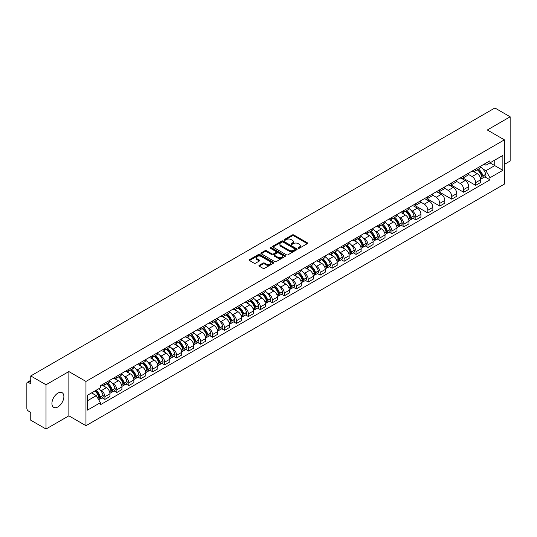 <?xml version="1.0" encoding="UTF-8"?>
<svg xmlns="http://www.w3.org/2000/svg" width="537" height="537" viewBox="0 0 537 537"><rect width="100%" height="100%" fill="white"/><g stroke="black" fill="none" stroke-linecap="round" stroke-linejoin="round"><path stroke-width="0.81" d="M298.27 248.262A0.745 0.43 0 0 0 299.324 248.262L307.318 243.644A1.067 0.618 0 0 0 307.627 243.214A1.067 0.618 0 0 0 307.318 242.778L293.773 234.958A1.067 0.618 0 0 0 292.269 234.958L284.268 239.576A0.745 0.43 0 0 0 285.322 240.18L286.362 239.583A3.403 1.967 0 0 1 291.175 239.583L292.303 240.234A3.403 1.967 0 0 1 293.303 241.623A3.403 1.967 0 0 1 292.303 243.019L291.269 243.617A0.745 0.43 0 0 0 292.323 244.221L293.356 243.623A3.403 1.967 0 0 1 298.176 243.623L299.304 244.275A3.403 1.967 0 0 1 300.297 245.664A3.403 1.967 0 0 1 299.304 247.054L298.27 247.651A0.745 0.43 0 0 0 298.27 248.262L298.27 247.651M57.902 406.932A8.458 4.88 120 0 0 63.426 399.481A8.458 4.88 120 0 0 62.131 392.701A8.458 4.88 120 0 0 57.902 393.124A8.458 4.88 120 0 0 52.378 400.575A8.458 4.88 120 0 0 53.673 407.348A8.458 4.88 120 0 0 57.902 406.932M503.397 139.271A8.458 4.88 120 0 0 502.498 138.459A8.458 4.88 120 0 0 501.343 138.083M259.23 265.285A1.067 0.618 0 0 0 258.921 265.714A1.067 0.618 0 0 0 259.23 266.151L263.029 268.346A1.067 0.618 0 0 0 264.533 268.346L273.414 263.217A1.067 0.618 0 0 0 273.729 262.788A1.067 0.618 0 0 0 273.414 262.351L259.868 254.531A1.067 0.618 0 0 0 258.364 254.531L249.483 259.66A1.067 0.618 0 0 0 249.175 260.089A1.067 0.618 0 0 0 249.483 260.526L254.075 263.177A1.067 0.618 0 0 0 255.578 263.177L259.384 260.982A1.067 0.618 0 0 0 259.693 260.546A1.067 0.618 0 0 0 259.384 260.109L257.102 258.8A2.846 1.645 0 0 1 256.27 257.639A2.846 1.645 0 0 1 258.029 256.115A2.846 1.645 0 0 1 261.13 256.471L270.051 261.62A2.846 1.645 0 0 1 270.883 262.788A2.846 1.645 0 0 1 269.124 264.305A2.846 1.645 0 0 1 266.023 263.949L264.533 263.09A1.067 0.618 0 0 0 263.029 263.09L259.23 265.285L259.23 266.151L263.029 263.976L263.029 263.09M85.96 381.438L68.864 371.564L46.014 384.754L30.757 375.947L494.892 107.984L510.15 116.791L487.301 129.981L504.397 139.848L85.96 381.438L85.96 425.7L504.397 184.117L504.397 139.848M286.436 254.833A1.067 0.618 0 0 0 287.939 254.833L296.82 249.705A1.067 0.618 0 0 0 297.129 249.275A1.067 0.618 0 0 0 296.82 248.839L283.274 241.019A1.067 0.618 0 0 0 281.771 241.019L272.89 246.147A1.067 0.618 0 0 0 272.574 246.577A1.067 0.618 0 0 0 272.89 247.013L286.436 254.833M270.588 248.423A0.745 0.43 0 0 1 271.346 248.53L271.346 247.644L285.12 255.592A1.067 0.618 0 0 1 285.429 256.028A1.067 0.618 0 0 1 285.12 256.464L276.24 261.593A1.067 0.618 0 0 1 274.736 261.593L261.19 253.766L261.19 252.9A1.067 0.618 0 0 0 260.875 253.336A1.067 0.618 0 0 0 261.19 253.766M261.19 252.9L264.989 250.705A1.067 0.618 0 0 1 266.493 250.705L271.984 253.88A1.067 0.618 0 0 0 273.494 253.88L276.011 252.424A1.067 0.618 0 0 0 276.327 251.987A1.067 0.618 0 0 0 276.011 251.551L270.292 248.248A0.745 0.43 0 0 1 271.346 247.644M46.014 384.754L46.014 429.016L30.757 420.209L30.757 412.376L28.38 411.006A2.168 1.255 -120 0 1 26.85 408.348L26.85 383.297A2.168 1.255 -120 0 1 27.3 382.304L30.757 380.303M504.397 164.376L510.15 161.053L510.15 116.791M46.014 429.016L68.864 415.826L85.96 425.7M30.757 375.947L30.757 383.78L28.38 382.411A2.168 1.255 -120 0 0 27.3 382.304M475.648 169.061A4.987 2.88 60 0 1 474.621 171.303L479.675 168.383A4.987 2.88 -120 0 0 480.709 166.141M468.472 174.438L472.124 176.545A4.987 2.88 60 0 1 475.648 182.654L480.709 179.734A4.987 2.88 -120 0 0 477.185 173.626L473.56 171.531M480.709 179.734L480.709 182.432L475.648 185.352L462.968 178.029M474.621 171.303A4.987 2.88 60 0 1 472.164 171.075M475.648 182.654L475.648 185.352M463.693 175.968A4.987 2.88 60 0 1 462.659 178.21L467.72 175.284A4.987 2.88 -120 0 0 468.747 173.048M451.006 184.936L463.693 192.259L468.747 189.339L468.747 186.634A4.987 2.88 -120 0 0 465.223 180.526L461.605 178.438M462.659 178.21A4.987 2.88 60 0 1 460.202 177.982M456.51 181.338L460.162 183.453A4.987 2.88 60 0 1 463.693 189.561L463.693 192.259M451.731 182.875A4.987 2.88 60 0 1 450.697 185.111L455.759 182.191A4.987 2.88 -120 0 0 456.792 179.955M439.044 191.837L451.731 199.16L456.792 196.24L456.792 193.542A4.987 2.88 -120 0 0 453.262 187.433L449.644 185.346M450.697 185.111A4.987 2.88 60 0 1 448.241 184.889M444.549 188.245L448.207 190.353A4.987 2.88 60 0 1 451.731 196.461L451.731 199.16M439.769 189.776A4.987 2.88 60 0 1 438.736 192.018L443.797 189.098A4.987 2.88 -120 0 0 444.831 186.856M427.09 198.744L439.769 206.067L444.831 203.147L444.831 200.449A4.987 2.88 -120 0 0 441.307 194.34L437.682 192.246M438.736 192.018A4.987 2.88 60 0 1 436.286 191.79M432.587 195.153L436.245 197.26A4.987 2.88 60 0 1 439.769 203.369L439.769 206.067M427.808 196.683A4.987 2.88 60 0 1 426.781 198.925L431.835 195.998A4.987 2.88 -120 0 0 432.869 193.763M415.128 205.651L427.814 212.974L432.869 210.054L432.869 207.349A4.987 2.88 -120 0 0 429.345 201.241L425.72 199.153M426.781 198.925A4.987 2.88 60 0 1 424.324 198.697M420.632 202.053L424.284 204.167A4.987 2.88 60 0 1 427.814 210.276L427.814 212.974M415.853 203.59A4.987 2.88 60 0 1 414.819 205.825L419.88 202.905A4.987 2.88 -120 0 0 420.914 200.67M413.107 218.291L415.853 219.875L420.914 216.955L420.914 214.256A4.987 2.88 -120 0 0 417.383 208.148L413.765 206.06M414.819 205.825A4.987 2.88 60 0 1 412.362 205.604M411.047 210.336L412.322 211.068A4.987 2.88 60 0 1 415.853 217.176L415.853 219.875M403.891 210.497A4.987 2.88 60 0 1 402.857 212.733L407.919 209.813A4.987 2.88 -120 0 0 408.952 207.571M401.146 225.198L403.891 226.782L408.952 223.862L408.952 221.163A4.987 2.88 -120 0 0 405.422 215.055L401.804 212.961M402.857 212.733A4.987 2.88 60 0 1 400.401 212.511M399.092 217.237L400.367 217.975A4.987 2.88 60 0 1 403.891 224.083L403.891 226.782M391.929 217.398A4.987 2.88 60 0 1 390.896 219.64L395.957 216.72A4.987 2.88 -120 0 0 396.991 214.478M389.191 232.105L391.929 233.689L396.991 230.769L396.991 228.064A4.987 2.88 -120 0 0 393.467 221.956L389.842 219.868M390.896 219.64A4.987 2.88 60 0 1 388.446 219.411M387.13 224.144L388.405 224.882A4.987 2.88 60 0 1 391.929 230.991L391.929 233.689M379.974 224.305A4.987 2.88 60 0 1 378.941 226.54L384.002 223.62A4.987 2.88 -120 0 0 385.029 221.385M377.229 239.005L379.974 240.589L385.029 237.669L385.029 234.971A4.987 2.88 -120 0 0 381.505 228.863L377.88 226.775M378.941 226.54A4.987 2.88 60 0 1 376.484 226.319M375.168 231.051L376.444 231.783A4.987 2.88 60 0 1 379.974 237.891L379.974 240.589M368.013 231.212A4.987 2.88 60 0 1 366.979 233.447L372.04 230.527A4.987 2.88 -120 0 0 373.074 228.285M365.267 245.912L368.013 247.497L373.074 244.577L373.074 241.878A4.987 2.88 -120 0 0 369.543 235.77L365.925 233.676M366.979 233.447A4.987 2.88 60 0 1 364.522 233.226M363.207 237.951L364.482 238.69A4.987 2.88 60 0 1 368.013 244.798L368.013 247.497M356.051 238.113A4.987 2.88 60 0 1 355.017 240.354L360.079 237.435A4.987 2.88 -120 0 0 361.112 235.193M353.306 252.82L356.051 254.404L361.112 251.484L361.112 248.779A4.987 2.88 -120 0 0 357.588 242.67L353.964 240.583M355.017 240.354A4.987 2.88 60 0 1 352.561 240.126M351.252 244.859L352.527 245.597A4.987 2.88 60 0 1 356.051 251.705L356.051 254.404M344.089 245.02A4.987 2.88 60 0 1 343.062 247.255L348.117 244.335A4.987 2.88 -120 0 0 349.151 242.1M341.351 259.72L344.089 261.304L349.151 258.384L349.151 255.686A4.987 2.88 -120 0 0 345.627 249.577L342.002 247.49M343.062 247.255A4.987 2.88 60 0 1 340.606 247.033M339.29 251.766L340.565 252.497A4.987 2.88 60 0 1 344.089 258.606L344.089 261.304M332.135 251.927A4.987 2.88 60 0 1 331.101 254.162L336.162 251.242A4.987 2.88 -120 0 0 337.189 249M329.389 266.627L332.135 268.211L337.196 265.291L337.196 262.593A4.987 2.88 -120 0 0 333.665 256.485L330.047 254.39M331.101 254.162A4.987 2.88 60 0 1 328.644 253.941M327.328 258.666L328.604 259.405A4.987 2.88 60 0 1 332.135 265.513L332.135 268.211M320.173 258.827A4.987 2.88 60 0 1 319.139 261.069L324.2 258.149A4.987 2.88 -120 0 0 325.234 255.907M317.427 273.534L320.173 275.119L325.234 272.199L325.234 269.493A4.987 2.88 -120 0 0 321.703 263.385L318.085 261.297M319.139 261.069A4.987 2.88 60 0 1 316.682 260.841M315.373 265.573L316.649 266.312A4.987 2.88 60 0 1 320.173 272.42L320.173 275.119M308.211 265.734A4.987 2.88 60 0 1 307.177 267.97L312.239 265.05A4.987 2.88 -120 0 0 313.272 262.815M305.466 280.435L308.211 282.019L313.272 279.099L313.272 276.401A4.987 2.88 -120 0 0 309.748 270.292L306.124 268.205M307.177 267.97A4.987 2.88 60 0 1 304.727 267.748M303.412 272.481L304.687 273.212A4.987 2.88 60 0 1 308.211 279.321L308.211 282.019M296.249 272.642A4.987 2.88 60 0 1 295.222 274.877L300.277 271.957A4.987 2.88 -120 0 0 301.311 269.715M293.511 287.342L296.256 288.926L301.311 286.006L301.311 283.308A4.987 2.88 -120 0 0 297.787 277.199L294.162 275.105M295.222 274.877A4.987 2.88 60 0 1 292.766 274.655M291.45 279.381L292.725 280.119A4.987 2.88 60 0 1 296.256 286.228L296.256 288.926M284.295 279.542A4.987 2.88 60 0 1 283.261 281.784L288.322 278.864A4.987 2.88 -120 0 0 289.356 276.622M281.549 294.249L284.295 295.833L289.356 292.913L289.356 290.208A4.987 2.88 -120 0 0 285.825 284.1L282.207 282.012M283.261 281.784A4.987 2.88 60 0 1 280.804 281.556M279.488 286.288L280.764 287.026A4.987 2.88 60 0 1 284.295 293.135L284.295 295.833M272.333 286.449A4.987 2.88 60 0 1 271.299 288.684L276.36 285.765A4.987 2.88 -120 0 0 277.394 283.529M269.587 301.156L272.333 302.74L277.394 299.814L277.394 297.115A4.987 2.88 -120 0 0 273.863 291.007L270.245 288.919M271.299 288.684A4.987 2.88 60 0 1 268.842 288.463M267.533 293.195L268.809 293.927A4.987 2.88 60 0 1 272.333 300.035L272.333 302.74M260.371 293.356A4.987 2.88 60 0 1 259.337 295.592L264.399 292.672A4.987 2.88 -120 0 0 265.432 290.43M257.632 308.057L260.371 309.641L265.432 306.721L265.432 304.023A4.987 2.88 -120 0 0 261.908 297.914L258.284 295.82M259.337 295.592A4.987 2.88 60 0 1 256.887 295.37M255.572 300.096L256.847 300.834A4.987 2.88 60 0 1 260.371 306.942L260.371 309.641M248.416 300.257A4.987 2.88 60 0 1 247.382 302.499L252.444 299.579A4.987 2.88 -120 0 0 253.471 297.337M245.671 314.964L248.416 316.548L253.471 313.628L253.471 310.923A4.987 2.88 -120 0 0 249.947 304.815L246.322 302.727M247.382 302.499A4.987 2.88 60 0 1 244.926 302.271M243.61 307.003L244.885 307.741A4.987 2.88 60 0 1 248.416 313.85L248.416 316.548M236.455 307.164A4.987 2.88 60 0 1 235.421 309.399L240.482 306.479A4.987 2.88 -120 0 0 241.516 304.244M233.709 321.871L236.455 323.455L241.516 320.529L241.516 317.83A4.987 2.88 -120 0 0 237.985 311.722L234.367 309.634M235.421 309.399A4.987 2.88 60 0 1 232.964 309.178M231.648 313.91L232.93 314.642A4.987 2.88 60 0 1 236.455 320.75L236.455 323.455M224.493 314.071A4.987 2.88 60 0 1 223.459 316.306L228.52 313.386A4.987 2.88 -120 0 0 229.554 311.145M221.747 328.772L224.493 330.356L229.554 327.436L229.554 324.737A4.987 2.88 -120 0 0 226.03 318.629L222.405 316.535M223.459 316.306A4.987 2.88 60 0 1 221.009 316.085M219.693 320.811L220.969 321.549A4.987 2.88 60 0 1 224.493 327.657L224.493 330.356M212.531 320.972A4.987 2.88 60 0 1 211.504 323.214L216.559 320.294A4.987 2.88 -120 0 0 217.592 318.052M209.792 335.679L212.531 337.263L217.592 334.343L217.592 331.638A4.987 2.88 -120 0 0 214.068 325.529L210.444 323.442M211.504 323.214A4.987 2.88 60 0 1 209.047 322.985M207.732 327.718L209.007 328.456A4.987 2.88 60 0 1 212.531 334.564L212.531 337.263M200.576 327.879A4.987 2.88 60 0 1 199.542 330.114L204.604 327.194A4.987 2.88 -120 0 0 205.631 324.959M197.831 342.586L200.576 344.17L205.637 341.243L205.637 338.545A4.987 2.88 -120 0 0 202.107 332.437L198.489 330.349M199.542 330.114A4.987 2.88 60 0 1 197.086 329.893M195.77 334.625L197.045 335.357A4.987 2.88 60 0 1 200.576 341.465L200.576 344.17M188.615 334.786A4.987 2.88 60 0 1 187.581 337.021L192.642 334.101A4.987 2.88 -120 0 0 193.676 331.859M185.869 349.486L188.615 351.07L193.676 348.151L193.676 345.452A4.987 2.88 -120 0 0 190.145 339.344L186.527 337.249M187.581 337.021A4.987 2.88 60 0 1 185.124 336.8M183.815 341.525L185.09 342.264A4.987 2.88 60 0 1 188.615 348.372L188.615 351.07M176.653 341.686A4.987 2.88 60 0 1 175.619 343.928L180.68 341.008A4.987 2.88 -120 0 0 181.714 338.766M173.907 356.393L176.653 357.978L181.714 355.058L181.714 352.353A4.987 2.88 -120 0 0 178.19 346.244L174.565 344.157M175.619 343.928A4.987 2.88 60 0 1 173.169 343.7M171.853 348.432L173.129 349.171A4.987 2.88 60 0 1 176.653 355.279L176.653 357.978M164.698 348.594A4.987 2.88 60 0 1 163.664 350.829L168.719 347.909A4.987 2.88 -120 0 0 169.752 345.674M161.952 363.301L164.698 364.885L169.752 361.958L169.752 359.26A4.987 2.88 -120 0 0 166.228 353.151L162.604 351.064M163.664 350.829A4.987 2.88 60 0 1 161.207 350.607M159.892 355.34L161.167 356.071A4.987 2.88 60 0 1 164.698 362.18L164.698 364.885M152.736 355.501A4.987 2.88 60 0 1 151.703 357.736L156.764 354.816A4.987 2.88 -120 0 0 157.797 352.574M149.991 370.201L152.736 371.785L157.797 368.865L157.797 366.167A4.987 2.88 -120 0 0 154.267 360.058L150.649 357.964M151.703 357.736A4.987 2.88 60 0 1 149.246 357.514M147.93 362.24L149.205 362.978A4.987 2.88 60 0 1 152.736 369.087L152.736 371.785M140.775 362.401A4.987 2.88 60 0 1 139.741 364.643L144.802 361.723A4.987 2.88 -120 0 0 145.836 359.481M138.029 377.108L140.775 378.692L145.836 375.772L145.836 373.067A4.987 2.88 -120 0 0 142.312 366.959L138.687 364.871M139.741 364.643A4.987 2.88 60 0 1 137.284 364.415M135.975 369.147L137.25 369.886A4.987 2.88 60 0 1 140.775 375.994L140.775 378.692M128.813 369.308A4.987 2.88 60 0 1 127.779 371.544L132.84 368.624A4.987 2.88 -120 0 0 133.874 366.388M126.074 384.015L128.813 385.6L133.874 382.673L133.874 379.974A4.987 2.88 -120 0 0 130.35 373.866L126.725 371.779M127.779 371.544A4.987 2.88 60 0 1 125.329 371.322M124.013 376.054L125.289 376.786A4.987 2.88 60 0 1 128.813 382.894L128.813 385.6M116.858 376.215A4.987 2.88 60 0 1 115.824 378.451L120.885 375.531A4.987 2.88 -120 0 0 121.912 373.289M114.112 390.916L116.858 392.5L121.912 389.58L121.912 386.882A4.987 2.88 -120 0 0 118.388 380.773L114.77 378.679M115.824 378.451A4.987 2.88 60 0 1 113.367 378.229M112.052 382.955L113.327 383.693A4.987 2.88 60 0 1 116.858 389.802L116.858 392.5M104.896 383.116A4.987 2.88 60 0 1 103.863 385.358L108.924 382.438A4.987 2.88 -120 0 0 109.957 380.196M102.151 397.823L104.896 399.407L109.957 396.487L109.957 393.782A4.987 2.88 -120 0 0 106.427 387.674L102.809 385.586M103.863 385.358A4.987 2.88 60 0 1 101.406 385.13M100.09 389.862L101.372 390.6A4.987 2.88 60 0 1 104.896 396.709L104.896 399.407M484.119 164.174L485.925 165.215L502.867 155.435L494.738 160.12L494.738 165.611L485.925 170.699L482.81 168.9M87.491 400.736L96.311 395.641L100.372 402.683L87.491 410.12L87.491 395.245L100.372 387.808L100.372 385.727L489.986 160.785L489.986 162.865L502.867 170.303L489.986 177.74L485.925 170.699M502.867 155.435L502.867 170.303M100.372 402.683L100.372 404.764L489.986 179.821L489.986 177.74M68.864 371.564L68.864 415.826M96.311 395.641L91.559 392.903M484.864 176.861L489.986 179.821M298.565 248.369L299.304 247.94A3.403 1.967 0 0 0 300.297 246.55L300.297 245.664M293.303 241.623L293.303 242.509A3.403 1.967 0 0 1 292.303 243.899L291.564 244.328M307.305 243.657L293.773 235.844A1.067 0.618 0 0 0 292.269 235.844L284.57 240.287M296.807 249.718L283.274 241.905A1.067 0.618 0 0 0 281.771 241.905L272.903 247.02L272.89 246.147M294.941 249.577A0.745 0.43 0 0 0 294.941 248.967L283.046 242.106A0.745 0.43 0 0 0 281.992 242.106L280.905 242.731A3.403 1.967 0 0 0 279.905 244.127A3.403 1.967 0 0 0 280.905 245.516L289.034 250.208A3.403 1.967 0 0 0 293.846 250.208L294.941 249.577L294.941 250.464A0.745 0.43 0 0 0 295.155 250.155L295.155 249.275M279.905 244.127L279.905 245.006A3.403 1.967 0 0 0 280.905 246.402L280.905 245.516M294.941 250.464L293.846 251.094A3.403 1.967 0 0 1 289.034 251.094L280.905 246.402M261.204 253.779L264.989 251.591L264.989 250.705M276.327 251.987L276.327 252.873A1.067 0.618 0 0 1 276.011 253.31L273.494 254.766A1.067 0.618 0 0 1 271.984 254.766L266.493 251.591A1.067 0.618 0 0 0 264.989 251.591M271.346 248.53L285.1 256.471M277.689 257.169A2.846 1.645 0 0 0 280.791 257.525A2.846 1.645 0 0 0 282.549 256.008A2.846 1.645 0 0 0 281.71 254.847L278.569 253.028A1.067 0.618 0 0 0 277.065 253.028L274.541 254.484A1.067 0.618 0 0 0 274.232 254.921A1.067 0.618 0 0 0 274.541 255.357L277.689 257.169L277.689 258.055A2.846 1.645 0 0 0 280.791 258.411A2.846 1.645 0 0 0 282.549 256.894L282.549 256.008M274.232 254.921L274.232 255.807A1.067 0.618 0 0 0 274.541 256.243L274.541 255.357M277.689 258.055L274.541 256.243M270.883 262.788L270.883 263.667A2.846 1.645 0 0 1 269.124 265.191A2.846 1.645 0 0 1 266.023 264.835L264.533 263.976A1.067 0.618 0 0 0 263.029 263.976M256.27 257.639L256.27 258.519A2.846 1.645 0 0 0 257.102 259.686L257.102 258.8M259.384 260.109L259.384 260.982L257.102 259.686M273.414 262.351L273.414 263.217L259.868 255.417A1.067 0.618 0 0 0 258.364 255.417L249.497 260.532M477.534 169.618A6.833 3.947 60 0 1 477.568 169.638A6.833 3.947 60 0 1 482.058 175.767L482.098 175.908A1.329 0.765 60 0 1 481.89 176.955A1.329 0.765 60 0 1 481.864 176.968M477.232 169.793A8.243 4.759 60 0 1 481.763 176.592L481.803 176.733A2.739 1.577 60 0 1 481.367 178.881L480.689 179.277M481.837 178.277A2.739 1.577 -120 0 0 482.595 178.177A2.739 1.577 -120 0 0 483.032 176.022L482.991 175.881A8.243 4.759 -120 0 0 478.46 169.081M480.608 167.02A8.243 4.759 60 0 1 485.79 174.27L485.831 174.411A2.739 1.577 60 0 1 485.394 176.559L482.595 178.177M474.426 171.397A8.243 4.759 60 0 1 476.144 173.021M480.152 173.035L481.199 173.639M405.771 211.048A6.833 3.947 60 0 1 405.811 211.068A6.833 3.947 60 0 1 410.302 217.196L410.342 217.337A1.329 0.765 60 0 1 410.134 218.384A1.329 0.765 60 0 1 410.1 218.398M405.475 211.222A8.243 4.759 60 0 1 410.006 218.022L410.046 218.163A2.739 1.577 60 0 1 409.61 220.311L408.932 220.707M410.08 219.707A2.739 1.577 -120 0 0 410.839 219.606A2.739 1.577 -120 0 0 411.268 217.451L411.228 217.31A8.243 4.759 -120 0 0 406.704 210.511M408.845 208.45A8.243 4.759 60 0 1 414.027 215.699L414.067 215.84A2.739 1.577 60 0 1 413.638 217.988L410.839 219.606M402.663 212.827A8.243 4.759 60 0 1 404.388 214.451M408.388 214.464L409.442 215.069M393.816 217.955A6.833 3.947 60 0 1 393.849 217.975A6.833 3.947 60 0 1 398.34 224.104L398.38 224.244A1.329 0.765 60 0 1 398.172 225.285A1.329 0.765 60 0 1 398.145 225.305M393.514 218.129A8.243 4.759 60 0 1 398.045 224.929L398.085 225.07A2.739 1.577 60 0 1 397.649 227.218L396.971 227.607M398.118 226.614A2.739 1.577 -120 0 0 398.877 226.507A2.739 1.577 -120 0 0 399.313 224.359L399.273 224.218A8.243 4.759 -120 0 0 394.742 217.418M396.89 215.35A8.243 4.759 60 0 1 402.065 222.6L402.106 222.741A2.739 1.577 60 0 1 401.676 224.896L398.877 226.507M390.708 219.734A8.243 4.759 60 0 1 392.426 221.358M396.434 221.372L397.481 221.976M381.854 224.862A6.833 3.947 60 0 1 381.888 224.882A6.833 3.947 60 0 1 386.385 231.011L386.425 231.152A1.329 0.765 60 0 1 386.21 232.192A1.329 0.765 60 0 1 386.184 232.212M381.552 225.03A8.243 4.759 60 0 1 386.083 231.83L386.123 231.971A2.739 1.577 60 0 1 385.694 234.125L385.009 234.515M386.157 233.514A2.739 1.577 -120 0 0 386.915 233.414A2.739 1.577 -120 0 0 387.352 231.266L387.311 231.125A8.243 4.759 -120 0 0 382.78 224.325M384.928 222.258A8.243 4.759 60 0 1 390.11 229.507L390.151 229.648A2.739 1.577 60 0 1 389.714 231.796L386.915 233.414M378.746 226.641A8.243 4.759 60 0 1 380.464 228.265M384.472 228.272L385.526 228.883M369.892 231.762A6.833 3.947 60 0 1 369.926 231.783A6.833 3.947 60 0 1 374.423 237.911L374.464 238.052A1.329 0.765 60 0 1 374.255 239.099A1.329 0.765 60 0 1 374.222 239.113M369.597 231.937A8.243 4.759 60 0 1 374.121 238.737L374.161 238.878A2.739 1.577 60 0 1 373.732 241.026L373.054 241.422M374.202 240.422A2.739 1.577 -120 0 0 374.96 240.321A2.739 1.577 -120 0 0 375.39 238.166L375.35 238.025A8.243 4.759 -120 0 0 370.825 231.232M372.967 229.165A8.243 4.759 60 0 1 378.149 236.414L378.189 236.555A2.739 1.577 60 0 1 377.759 238.703L374.96 240.321M366.784 233.541A8.243 4.759 60 0 1 368.503 235.166M372.51 235.179L373.564 235.783M357.937 238.67A6.833 3.947 60 0 1 357.971 238.69A6.833 3.947 60 0 1 362.462 244.818L362.502 244.959A1.329 0.765 60 0 1 362.294 246.006A1.329 0.765 60 0 1 362.267 246.02M357.635 238.844A8.243 4.759 60 0 1 362.166 245.644L362.207 245.785A2.739 1.577 60 0 1 361.77 247.933L361.092 248.322M362.24 247.329A2.739 1.577 -120 0 0 362.999 247.221A2.739 1.577 -120 0 0 363.428 245.073L363.388 244.932A8.243 4.759 -120 0 0 358.864 238.133M361.012 236.065A8.243 4.759 60 0 1 366.187 243.315L366.227 243.456A2.739 1.577 60 0 1 365.798 245.61L362.999 247.221M354.823 240.448A8.243 4.759 60 0 1 356.548 242.073M360.555 242.086L361.602 242.69M345.976 245.577A6.833 3.947 60 0 1 346.009 245.597A6.833 3.947 60 0 1 350.507 251.725L350.547 251.866A1.329 0.765 60 0 1 350.332 252.907A1.329 0.765 60 0 1 350.305 252.927M345.674 245.745A8.243 4.759 60 0 1 350.205 252.544L350.245 252.685A2.739 1.577 60 0 1 349.815 254.84L349.131 255.229M350.278 254.229A2.739 1.577 -120 0 0 351.037 254.129A2.739 1.577 -120 0 0 351.473 251.981L351.433 251.84A8.243 4.759 -120 0 0 346.902 245.04M349.05 242.972A8.243 4.759 60 0 1 354.232 250.222L354.272 250.363A2.739 1.577 60 0 1 353.836 252.511L351.037 254.129M342.868 247.356A8.243 4.759 60 0 1 344.586 248.98M348.594 248.987L349.641 249.598M334.014 252.477A6.833 3.947 60 0 1 334.048 252.497A6.833 3.947 60 0 1 338.545 258.626L338.585 258.767A1.329 0.765 60 0 1 338.377 259.814A1.329 0.765 60 0 1 338.344 259.827M333.719 252.652A8.243 4.759 60 0 1 338.243 259.452L338.283 259.593A2.739 1.577 60 0 1 337.854 261.741L337.169 262.137M338.323 261.136A2.739 1.577 -120 0 0 339.082 261.036A2.739 1.577 -120 0 0 339.512 258.881L339.471 258.74A8.243 4.759 -120 0 0 334.94 251.947M337.088 249.88A8.243 4.759 60 0 1 342.27 257.129L342.311 257.27A2.739 1.577 60 0 1 341.874 259.418L339.082 261.036M330.906 254.256A8.243 4.759 60 0 1 332.625 255.88M336.632 255.894L337.686 256.498M322.052 259.384A6.833 3.947 60 0 1 322.093 259.405A6.833 3.947 60 0 1 326.583 265.533L326.624 265.674A1.329 0.765 60 0 1 326.415 266.721A1.329 0.765 60 0 1 326.382 266.735M321.757 259.559A8.243 4.759 60 0 1 326.281 266.359L326.321 266.5A2.739 1.577 60 0 1 325.892 268.648L325.214 269.037M326.362 268.044A2.739 1.577 -120 0 0 327.12 267.936A2.739 1.577 -120 0 0 327.55 265.788L327.51 265.647A8.243 4.759 -120 0 0 322.985 258.847M325.127 256.78A8.243 4.759 60 0 1 330.309 264.029L330.349 264.17A2.739 1.577 60 0 1 329.919 266.325L327.12 267.936M318.944 261.163A8.243 4.759 60 0 1 320.67 262.788M324.67 262.801L325.724 263.405M310.097 266.292A6.833 3.947 60 0 1 310.131 266.312A6.833 3.947 60 0 1 314.622 272.44L314.662 272.581A1.329 0.765 60 0 1 314.454 273.622A1.329 0.765 60 0 1 314.427 273.642M309.795 266.459A8.243 4.759 60 0 1 314.326 273.259L314.367 273.4A2.739 1.577 60 0 1 313.93 275.555L313.252 275.944M314.4 274.944A2.739 1.577 -120 0 0 315.159 274.843A2.739 1.577 -120 0 0 315.588 272.695L315.548 272.554A8.243 4.759 -120 0 0 311.024 265.755M313.172 263.687A8.243 4.759 60 0 1 318.347 270.937L318.387 271.078A2.739 1.577 60 0 1 317.958 273.226L315.159 274.843M306.983 268.07A8.243 4.759 60 0 1 308.708 269.695M312.715 269.702L313.762 270.312M298.136 273.192A6.833 3.947 60 0 1 298.169 273.212A6.833 3.947 60 0 1 302.667 279.341L302.707 279.482A1.329 0.765 60 0 1 302.492 280.529A1.329 0.765 60 0 1 302.465 280.542M297.834 273.367A8.243 4.759 60 0 1 302.365 280.166L302.405 280.307A2.739 1.577 60 0 1 301.975 282.455L301.291 282.851M302.438 281.851A2.739 1.577 -120 0 0 303.197 281.75A2.739 1.577 -120 0 0 303.633 279.596L303.593 279.455A8.243 4.759 -120 0 0 299.062 272.662M301.21 270.594A8.243 4.759 60 0 1 306.392 277.844L306.432 277.985A2.739 1.577 60 0 1 305.996 280.133L303.197 281.75M295.028 274.971A8.243 4.759 60 0 1 296.746 276.595M300.754 276.609L301.801 277.213M286.174 280.099A6.833 3.947 60 0 1 286.208 280.119A6.833 3.947 60 0 1 290.705 286.248L290.745 286.389A1.329 0.765 60 0 1 290.537 287.436A1.329 0.765 60 0 1 290.504 287.449M285.879 280.274A8.243 4.759 60 0 1 290.403 287.073L290.443 287.214A2.739 1.577 60 0 1 290.014 289.362L289.329 289.752M290.483 288.758A2.739 1.577 -120 0 0 291.242 288.651A2.739 1.577 -120 0 0 291.672 286.503L291.631 286.362A8.243 4.759 -120 0 0 287.1 279.562M289.248 277.495A8.243 4.759 60 0 1 294.43 284.744L294.471 284.885A2.739 1.577 60 0 1 294.034 287.04L291.242 288.651M283.066 281.878A8.243 4.759 60 0 1 284.785 283.502M288.792 283.516L289.846 284.12M274.212 287.006A6.833 3.947 60 0 1 274.253 287.026A6.833 3.947 60 0 1 278.743 293.155L278.784 293.296A1.329 0.765 60 0 1 278.575 294.336A1.329 0.765 60 0 1 278.542 294.357M273.917 287.174A8.243 4.759 60 0 1 278.448 293.974L278.488 294.115A2.739 1.577 60 0 1 278.052 296.27L277.374 296.659M278.522 295.659A2.739 1.577 -120 0 0 279.28 295.558A2.739 1.577 -120 0 0 279.71 293.41L279.67 293.269A8.243 4.759 -120 0 0 275.145 286.469M277.287 284.402A8.243 4.759 60 0 1 282.469 291.651L282.509 291.792A2.739 1.577 60 0 1 282.079 293.94L279.28 295.558M271.104 288.785A8.243 4.759 60 0 1 272.83 290.41M276.83 290.416L277.884 291.027M262.257 293.907A6.833 3.947 60 0 1 262.291 293.927A6.833 3.947 60 0 1 266.782 300.055L266.822 300.203A1.329 0.765 60 0 1 266.614 301.244A1.329 0.765 60 0 1 266.587 301.257M261.955 294.081A8.243 4.759 60 0 1 266.486 300.881L266.527 301.022A2.739 1.577 60 0 1 266.09 303.17L265.412 303.566M266.56 302.566A2.739 1.577 -120 0 0 267.319 302.465A2.739 1.577 -120 0 0 267.755 300.311L267.715 300.17A8.243 4.759 -120 0 0 263.184 293.377M265.332 291.309A8.243 4.759 60 0 1 270.507 298.559L270.547 298.7A2.739 1.577 60 0 1 270.118 300.848L267.319 302.465M259.149 295.686A8.243 4.759 60 0 1 260.868 297.31M264.875 297.323L265.922 297.928M250.296 300.814A6.833 3.947 60 0 1 250.329 300.834A6.833 3.947 60 0 1 254.827 306.963L254.867 307.104A1.329 0.765 60 0 1 254.652 308.151A1.329 0.765 60 0 1 254.625 308.164M250 300.988A8.243 4.759 60 0 1 254.525 307.788L254.565 307.929A2.739 1.577 60 0 1 254.135 310.077L253.451 310.467M254.598 309.473A2.739 1.577 -120 0 0 255.357 309.366A2.739 1.577 -120 0 0 255.793 307.218L255.753 307.077A8.243 4.759 -120 0 0 251.222 300.277M253.37 298.21A8.243 4.759 60 0 1 258.552 305.459L258.592 305.6A2.739 1.577 60 0 1 258.156 307.755L255.357 309.366M247.188 302.593A8.243 4.759 60 0 1 248.906 304.217M252.914 304.231L253.967 304.835M238.334 307.721A6.833 3.947 60 0 1 238.368 307.741A6.833 3.947 60 0 1 242.865 313.87L242.905 314.011A1.329 0.765 60 0 1 242.697 315.051A1.329 0.765 60 0 1 242.664 315.071M238.039 307.889A8.243 4.759 60 0 1 242.563 314.689L242.603 314.83A2.739 1.577 60 0 1 242.174 316.984L241.496 317.374M242.643 316.374A2.739 1.577 -120 0 0 243.402 316.273A2.739 1.577 -120 0 0 243.832 314.125L243.791 313.984A8.243 4.759 -120 0 0 239.267 307.184M241.408 305.117A8.243 4.759 60 0 1 246.59 312.366L246.631 312.507A2.739 1.577 60 0 1 246.201 314.655L243.402 316.273M235.226 309.5A8.243 4.759 60 0 1 236.945 311.124M240.952 311.131L242.006 311.742M226.379 314.622A6.833 3.947 60 0 1 226.413 314.642A6.833 3.947 60 0 1 230.903 320.77L230.944 320.918A1.329 0.765 60 0 1 230.735 321.958A1.329 0.765 60 0 1 230.709 321.972M226.077 314.796A8.243 4.759 60 0 1 230.608 321.596L230.648 321.737A2.739 1.577 60 0 1 230.212 323.885L229.534 324.281M230.682 323.281A2.739 1.577 -120 0 0 231.44 323.18A2.739 1.577 -120 0 0 231.87 321.025L231.83 320.884A8.243 4.759 -120 0 0 227.305 314.091M229.453 312.024A8.243 4.759 60 0 1 234.629 319.273L234.669 319.414A2.739 1.577 60 0 1 234.239 321.562L231.44 323.18M223.264 316.4A8.243 4.759 60 0 1 224.99 318.025M228.997 318.038L230.044 318.642M214.417 321.529A6.833 3.947 60 0 1 214.451 321.549A6.833 3.947 60 0 1 218.948 327.677L218.989 327.818A1.329 0.765 60 0 1 218.774 328.866A1.329 0.765 60 0 1 218.747 328.879M214.115 321.703A8.243 4.759 60 0 1 218.646 328.503L218.687 328.644A2.739 1.577 60 0 1 218.257 330.792L217.572 331.181M218.72 330.188A2.739 1.577 -120 0 0 219.479 330.08A2.739 1.577 -120 0 0 219.915 327.932L219.875 327.792A8.243 4.759 -120 0 0 215.344 320.992M217.492 318.924A8.243 4.759 60 0 1 222.674 326.174L222.714 326.315A2.739 1.577 60 0 1 222.278 328.469L219.479 330.08M211.31 323.308A8.243 4.759 60 0 1 213.028 324.932M217.035 324.945L218.082 325.55M202.456 328.436A6.833 3.947 60 0 1 202.489 328.456A6.833 3.947 60 0 1 206.987 334.585L207.027 334.726A1.329 0.765 60 0 1 206.819 335.766A1.329 0.765 60 0 1 206.785 335.786M202.16 328.604A8.243 4.759 60 0 1 206.685 335.403L206.725 335.544A2.739 1.577 60 0 1 206.295 337.699L205.611 338.088M206.765 337.088A2.739 1.577 -120 0 0 207.524 336.988A2.739 1.577 -120 0 0 207.953 334.84L207.913 334.699A8.243 4.759 -120 0 0 203.382 327.899M205.53 325.831A8.243 4.759 60 0 1 210.712 333.081L210.752 333.222A2.739 1.577 60 0 1 210.316 335.37L207.524 336.988M199.348 330.215A8.243 4.759 60 0 1 201.066 331.839M205.074 331.846L206.127 332.457M190.494 335.336A6.833 3.947 60 0 1 190.534 335.357A6.833 3.947 60 0 1 195.025 341.485L195.065 341.633A1.329 0.765 60 0 1 194.857 342.673A1.329 0.765 60 0 1 194.824 342.687M190.199 335.511A8.243 4.759 60 0 1 194.723 342.311L194.763 342.452A2.739 1.577 60 0 1 194.334 344.6L193.656 344.996M194.803 343.995A2.739 1.577 -120 0 0 195.562 343.895A2.739 1.577 -120 0 0 195.992 341.747L195.951 341.599A8.243 4.759 -120 0 0 191.427 334.806M193.568 332.739A8.243 4.759 60 0 1 198.75 339.988L198.791 340.129A2.739 1.577 60 0 1 198.361 342.277L195.562 343.895M187.386 337.115A8.243 4.759 60 0 1 189.111 338.74M193.112 338.753L194.166 339.357M178.539 342.244A6.833 3.947 60 0 1 178.573 342.264A6.833 3.947 60 0 1 183.063 348.392L183.104 348.533A1.329 0.765 60 0 1 182.895 349.58A1.329 0.765 60 0 1 182.869 349.594M178.237 342.418A8.243 4.759 60 0 1 182.768 349.218L182.808 349.359A2.739 1.577 60 0 1 182.372 351.507L181.694 351.896M182.842 350.903A2.739 1.577 -120 0 0 183.6 350.795A2.739 1.577 -120 0 0 184.037 348.647L183.996 348.506A8.243 4.759 -120 0 0 179.465 341.707M181.613 339.639A8.243 4.759 60 0 1 186.789 346.889L186.829 347.03A2.739 1.577 60 0 1 186.399 349.184L183.6 350.795M175.424 344.022A8.243 4.759 60 0 1 177.15 345.647M181.157 345.66L182.204 346.264M166.577 349.151A6.833 3.947 60 0 1 166.611 349.171A6.833 3.947 60 0 1 171.108 355.299L171.149 355.44A1.329 0.765 60 0 1 170.934 356.481A1.329 0.765 60 0 1 170.907 356.501M166.275 349.318A8.243 4.759 60 0 1 170.806 356.118L170.847 356.259A2.739 1.577 60 0 1 170.417 358.414L169.732 358.803M170.88 357.803A2.739 1.577 -120 0 0 171.639 357.702A2.739 1.577 -120 0 0 172.075 355.554L172.035 355.413A8.243 4.759 -120 0 0 167.504 348.614M169.652 346.546A8.243 4.759 60 0 1 174.834 353.796L174.874 353.937A2.739 1.577 60 0 1 174.438 356.085L171.639 357.702M163.47 350.929A8.243 4.759 60 0 1 165.188 352.554M169.195 352.561L170.242 353.171M154.616 356.051A6.833 3.947 60 0 1 154.649 356.071A6.833 3.947 60 0 1 159.147 362.2L159.187 362.347A1.329 0.765 60 0 1 158.979 363.388A1.329 0.765 60 0 1 158.945 363.401M154.32 356.226A8.243 4.759 60 0 1 158.845 363.025L158.885 363.166A2.739 1.577 60 0 1 158.455 365.314L157.771 365.71M158.925 364.71A2.739 1.577 -120 0 0 159.684 364.61A2.739 1.577 -120 0 0 160.113 362.462L160.073 362.314A8.243 4.759 -120 0 0 155.542 355.521M157.69 353.453A8.243 4.759 60 0 1 162.872 360.703L162.912 360.844A2.739 1.577 60 0 1 162.483 362.992L159.684 364.61M151.508 357.83A8.243 4.759 60 0 1 153.226 359.454M157.234 359.468L158.287 360.072M142.654 362.958A6.833 3.947 60 0 1 142.694 362.978A6.833 3.947 60 0 1 147.185 369.107L147.225 369.248A1.329 0.765 60 0 1 147.017 370.295A1.329 0.765 60 0 1 146.984 370.308M142.359 363.133A8.243 4.759 60 0 1 146.89 369.933L146.93 370.074A2.739 1.577 60 0 1 146.494 372.222L145.816 372.611M146.963 371.617A2.739 1.577 -120 0 0 147.722 371.51A2.739 1.577 -120 0 0 148.152 369.362L148.111 369.221A8.243 4.759 -120 0 0 143.587 362.421M145.728 360.354A8.243 4.759 60 0 1 150.91 367.603L150.951 367.751A2.739 1.577 60 0 1 150.521 369.899L147.722 371.51M139.546 364.737A8.243 4.759 60 0 1 141.271 366.362M145.272 366.375L146.326 366.979M130.699 369.865A6.833 3.947 60 0 1 130.733 369.886A6.833 3.947 60 0 1 135.223 376.014L135.264 376.155A1.329 0.765 60 0 1 135.055 377.196A1.329 0.765 60 0 1 135.029 377.216M130.397 370.033A8.243 4.759 60 0 1 134.928 376.833L134.968 376.974A2.739 1.577 60 0 1 134.532 379.129L133.854 379.518M135.002 378.518A2.739 1.577 -120 0 0 135.76 378.417A2.739 1.577 -120 0 0 136.197 376.269L136.156 376.128A8.243 4.759 -120 0 0 131.625 369.328M133.773 367.261A8.243 4.759 60 0 1 138.949 374.511L138.989 374.651A2.739 1.577 60 0 1 138.559 376.799L135.76 378.417M127.591 371.644A8.243 4.759 60 0 1 129.31 373.269M133.317 373.275L134.364 373.886M118.737 376.766A6.833 3.947 60 0 1 118.771 376.786A6.833 3.947 60 0 1 123.268 382.915L123.309 383.062A1.329 0.765 60 0 1 123.094 384.103A1.329 0.765 60 0 1 123.067 384.116M118.442 376.94A8.243 4.759 60 0 1 122.966 383.74L123.007 383.881A2.739 1.577 60 0 1 122.577 386.029L121.892 386.425M123.04 385.425A2.739 1.577 -120 0 0 123.799 385.324A2.739 1.577 -120 0 0 124.235 383.176L124.195 383.029A8.243 4.759 -120 0 0 119.664 376.236M121.812 374.168A8.243 4.759 60 0 1 126.994 381.418L127.034 381.559A2.739 1.577 60 0 1 126.598 383.707L123.799 385.324M115.63 378.545A8.243 4.759 60 0 1 117.348 380.169M121.355 380.183L122.409 380.787M106.776 383.673A6.833 3.947 60 0 1 106.809 383.693A6.833 3.947 60 0 1 111.307 389.822L111.347 389.963A1.329 0.765 60 0 1 111.139 391.01A1.329 0.765 60 0 1 111.105 391.023M106.48 383.848A8.243 4.759 60 0 1 111.005 390.647L111.045 390.788A2.739 1.577 60 0 1 110.615 392.936L109.937 393.326M111.085 392.332A2.739 1.577 -120 0 0 111.844 392.225A2.739 1.577 -120 0 0 112.273 390.077L112.233 389.936A8.243 4.759 -120 0 0 107.709 383.136M109.85 381.069A8.243 4.759 60 0 1 115.032 388.318L115.072 388.466A2.739 1.577 60 0 1 114.643 390.614L111.844 392.225M103.668 385.452A8.243 4.759 60 0 1 105.386 387.076M109.394 387.09L110.447 387.694M95.183 390.802A6.833 3.947 60 0 1 99.345 396.729L99.385 396.87A1.329 0.765 60 0 1 99.177 397.91A1.329 0.765 60 0 1 99.15 397.93M94.841 391.003A8.243 4.759 60 0 1 99.05 397.548L99.09 397.689A2.739 1.577 60 0 1 98.714 399.803M99.123 399.233A2.739 1.577 -120 0 0 99.882 399.132A2.739 1.577 -120 0 0 100.312 396.984L100.271 396.843A8.243 4.759 -120 0 0 96.069 390.298M98.862 388.681A8.243 4.759 60 0 1 103.07 395.225L103.111 395.366A2.739 1.577 60 0 1 102.681 397.514L99.882 399.132M92.042 392.621A8.243 4.759 60 0 1 93.431 393.983M97.439 393.99L98.486 394.601M116.858 389.802L121.912 386.882M128.813 382.894L133.874 379.974M140.775 375.994L145.836 373.067M152.736 369.087L157.797 366.167M164.698 362.18L169.752 359.26M176.653 355.279L181.714 352.353M188.615 348.372L193.676 345.452M200.576 341.465L205.637 338.545M212.531 334.564L217.592 331.638M224.493 327.657L229.554 324.737M236.455 320.75L241.516 317.83M248.416 313.85L253.471 310.923M260.371 306.942L265.432 304.023M272.333 300.035L277.394 297.115M284.295 293.135L289.356 290.208M296.256 286.228L301.311 283.308M308.211 279.321L313.272 276.401M320.173 272.42L325.234 269.493M332.135 265.513L337.196 262.593M344.089 258.606L349.151 255.686M356.051 251.705L361.112 248.779M368.013 244.798L373.074 241.878M379.974 237.891L385.029 234.971M391.929 230.991L396.991 228.064M403.891 224.083L408.952 221.163M415.853 217.176L420.914 214.256M427.814 210.276L432.869 207.349M439.769 203.369L444.831 200.449M451.731 196.461L456.792 193.542M463.693 189.561L468.747 186.634M104.896 396.709L109.957 393.782M101.372 390.6L106.427 387.674M113.327 383.693L118.388 380.773M125.289 376.786L130.35 373.866M137.25 369.886L142.312 366.959M149.205 362.978L154.267 360.058M161.167 356.071L166.228 353.151M173.129 349.171L178.19 346.244M185.09 342.264L190.145 339.344M197.045 335.357L202.107 332.437M209.007 328.456L214.068 325.529M220.969 321.549L226.03 318.629M232.93 314.642L237.985 311.722M244.885 307.741L249.947 304.815M256.847 300.834L261.908 297.914M268.809 293.927L273.863 291.007M280.764 287.026L285.825 284.1M292.725 280.119L297.787 277.199M304.687 273.212L309.748 270.292M316.649 266.312L321.703 263.385M328.604 259.405L333.665 256.485M340.565 252.497L345.627 249.577M352.527 245.597L357.588 242.67M364.482 238.69L369.543 235.77M376.444 231.783L381.505 228.863M388.405 224.882L393.467 221.956M400.367 217.975L405.422 215.055M412.322 211.068L417.383 208.148M424.284 204.167L429.345 201.241M436.245 197.26L441.307 194.34M448.207 190.353L453.262 187.433M460.162 183.453L465.223 180.526M472.124 176.545L477.185 173.626M30.757 381.035L28.38 382.411M299.304 247.94L299.304 247.054M291.269 244.221L291.269 243.617M292.303 243.899L292.303 243.019M284.268 240.18L284.268 239.576M292.269 235.844L292.269 234.958M293.773 235.844L293.773 234.958M307.318 243.644L307.318 242.778M281.771 241.905L281.771 241.019M283.274 241.905L283.274 241.019M296.82 249.705L296.82 248.839M289.034 251.094L289.034 250.208M293.846 251.094L293.846 250.208M266.493 251.591L266.493 250.705M271.984 254.766L271.984 253.88M273.494 254.766L273.494 253.88M276.011 253.31L276.011 252.424M285.12 256.464L285.12 255.592M264.533 263.976L264.533 263.09M266.023 264.835L266.023 263.949M249.483 260.526L249.483 259.66M258.364 255.417L258.364 254.531M259.868 255.417L259.868 254.531M480.306 177.599L481.803 176.733M483.032 176.022L485.831 174.411M482.991 175.881L485.79 174.27M481.756 176.579L482.166 176.344M480.253 177.465L481.763 176.592M408.543 219.029L410.046 218.163M411.268 217.451L414.067 215.84M411.228 217.31L414.027 215.699M408.496 218.895L410.409 217.774M396.588 225.936L398.085 225.07M399.313 224.359L402.106 222.741M399.273 224.218L402.065 222.6M398.038 224.916L398.447 224.681M396.534 225.795L398.045 224.929M384.626 232.836L386.123 231.971M387.352 231.266L390.151 229.648M387.311 231.125L390.11 229.507M384.573 232.702L386.486 231.588M372.665 239.744L374.161 238.878M375.39 238.166L378.189 236.555M375.35 238.025L378.149 236.414M372.618 239.609L374.531 238.488M360.703 246.651L362.207 245.785M363.428 245.073L366.227 243.456M363.388 244.932L366.187 243.315M360.656 246.51L362.569 245.396M348.748 253.551L350.245 252.685M351.473 251.981L354.272 250.363M351.433 251.84L354.232 250.222M350.198 252.538L350.607 252.303M348.694 253.417L350.205 252.544M336.786 260.458L338.283 259.593M339.512 258.881L342.311 257.27M339.471 258.74L342.27 257.129M336.733 260.324L338.652 259.203M324.825 267.366L326.321 266.5M327.55 265.788L330.349 264.17M327.51 265.647L330.309 264.029M324.778 267.225L326.691 266.11M312.863 274.266L314.367 273.4M315.588 272.695L318.387 271.078M315.548 272.554L318.347 270.937M312.816 274.132L314.729 273.018M300.908 281.173L302.405 280.307M303.633 279.596L306.432 277.985M303.593 279.455L306.392 277.844M302.365 280.153L302.767 279.918M300.854 281.039L302.365 280.166M288.946 288.08L290.443 287.214M291.672 286.503L294.471 284.885M291.631 286.362L294.43 284.744M288.893 287.939L290.812 286.825M276.985 294.981L278.488 294.115M279.71 293.41L282.509 291.792M279.67 293.269L282.469 291.651M276.938 294.847L278.851 293.732M265.03 301.888L266.527 301.022M267.755 300.311L270.547 298.7M267.715 300.17L270.507 298.559M266.48 300.868L266.889 300.633M264.976 301.754L266.486 300.881M253.068 308.795L254.565 307.929M255.793 307.218L258.592 305.6M255.753 307.077L258.552 305.459M254.525 307.775L254.927 307.54M253.014 308.654L254.525 307.788M241.106 315.696L242.603 314.83M243.832 314.125L246.631 312.507M243.791 313.984L246.59 312.366M241.059 315.561L242.972 314.447M229.145 322.603L230.648 321.737M231.87 321.025L234.669 319.414M231.83 320.884L234.629 319.273M229.098 322.469L231.011 321.348M217.19 329.51L218.687 328.644M219.915 327.932L222.714 326.315M219.875 327.792L222.674 326.174M218.646 328.49L219.049 328.255M217.136 329.369L218.646 328.503M205.228 336.41L206.725 335.544M207.953 334.84L210.752 333.222M207.913 334.699L210.712 333.081M205.174 336.276L207.094 335.162M193.266 343.318L194.763 342.452M195.992 341.747L198.791 340.129M195.951 341.599L198.75 339.988M193.219 343.183L195.132 342.062M181.305 350.225L182.808 349.359M184.037 348.647L186.829 347.03M183.996 348.506L186.789 346.889M182.761 349.204L183.171 348.969M181.258 350.084L182.768 349.218M169.35 357.125L170.847 356.259M172.075 355.554L174.874 353.937M172.035 355.413L174.834 353.796M170.806 356.112L171.209 355.877M169.296 356.991L170.806 356.118M157.388 364.032L158.885 363.166M160.113 362.462L162.912 360.844M160.073 362.314L162.872 360.703M157.341 363.898L159.254 362.777M145.426 370.939L146.93 370.074M148.152 369.362L150.951 367.751M148.111 369.221L150.91 367.603M146.883 369.919L147.292 369.684M145.379 370.798L146.89 369.933M133.471 377.84L134.968 376.974M136.197 376.269L138.989 374.651M136.156 376.128L138.949 374.511M133.418 377.706L135.331 376.591M121.51 384.747L123.007 383.881M124.235 383.176L127.034 381.559M124.195 383.029L126.994 381.418M122.966 383.727L123.369 383.492M121.456 384.613L122.966 383.74M109.548 391.654L111.045 390.788M112.273 390.077L115.072 388.466M112.233 389.936L115.032 388.318M109.501 391.513L111.414 390.399M97.888 398.38L99.09 397.689M100.312 396.984L103.111 395.366M100.271 396.843L103.07 395.225M97.821 398.259L99.452 397.306"/></g></svg>

